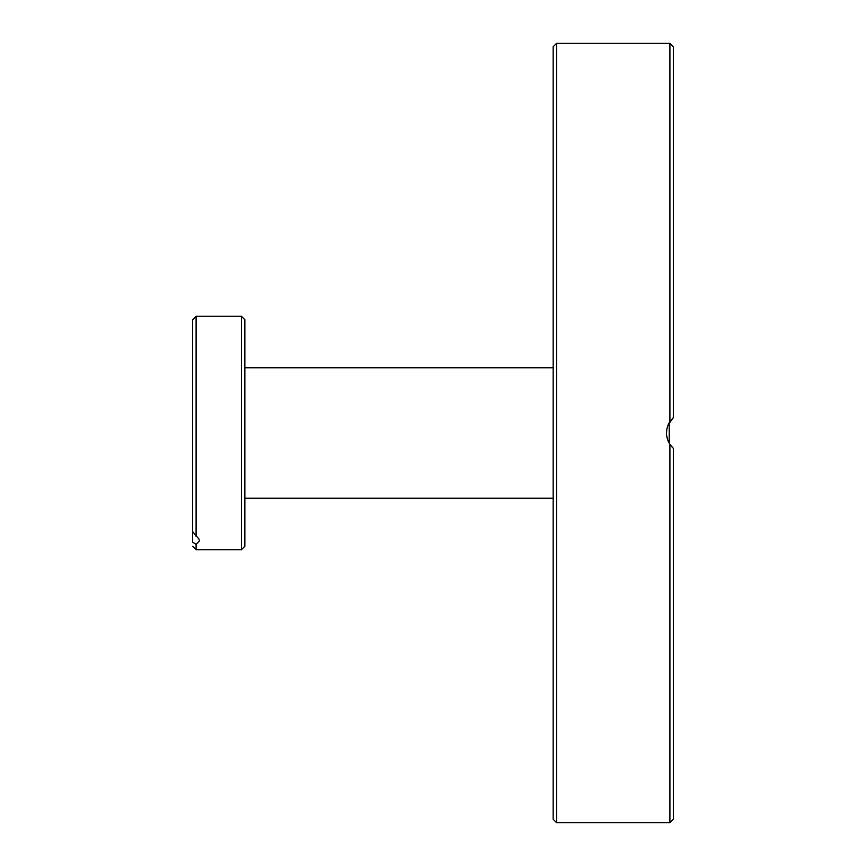 <?xml version="1.0" encoding="UTF-8"?>
<svg xmlns="http://www.w3.org/2000/svg" width="866" height="866" viewBox="0 0 866 866"><rect width="100%" height="100%" fill="white"/><g stroke="black" fill="none" stroke-linecap="round" stroke-linejoin="round"><path stroke-width="1.3" d="M669.905 444.388L669.905 822.7L673.347 819.268L673.347 448.35L669.905 444.388C665.337 436.8 665.337 429.2 669.905 421.612L673.347 417.65L668.173 424.816M666.744 429.688L666.484 433.368M666.723 436.161L668.119 441.065M669.407 443.587L672.395 447.451M670.176 444.778L669.223 443.273L669.223 422.727M670.176 421.222L673.315 417.672M673.347 582.85L673.347 525.175M673.347 753.994L673.347 696.307M553.168 283.15L553.168 332.382M673.347 332.382L673.347 283.15M553.168 433L553.168 819.268L556.611 822.7L556.611 43.3L553.168 46.732L553.168 433M673.347 417.65L673.347 46.732L669.905 43.3L669.905 421.612M244.851 537.678L244.851 319.695L241.408 316.263L241.408 549.737L244.851 546.305L244.851 537.678M192.653 411.166L192.653 531.648L198.779 538.836L199.526 540.849L196.095 544.378L192.653 542.159L192.653 504.943M192.653 359.52L192.653 382.761M196.095 536.487L196.095 316.263L192.653 319.695L192.653 531.648M192.653 504.196L192.653 501.143M192.653 526.842L192.653 542.159M192.653 510.15L192.653 506.48M241.408 549.737L196.095 549.737L196.095 544.378M556.611 822.7L669.905 822.7M556.611 43.3L669.905 43.3M241.408 316.263L196.095 316.263M196.095 549.737L192.653 546.305M553.168 367.769L244.851 367.769M553.168 498.231L244.851 498.231"/></g></svg>
